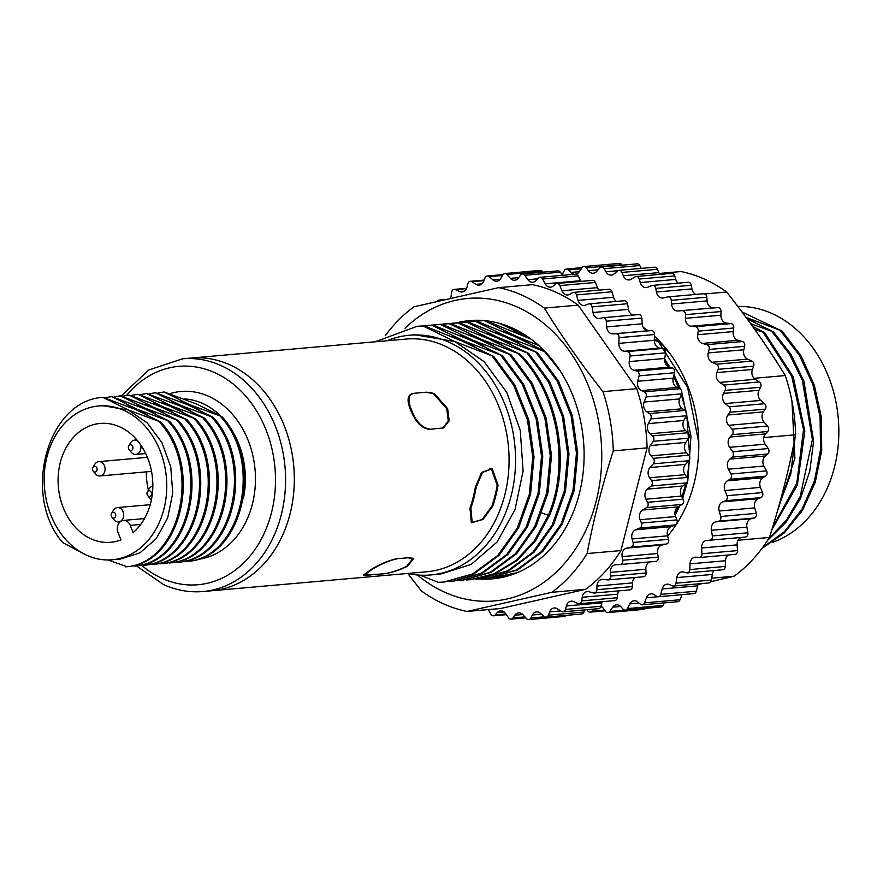 <?xml version="1.0" encoding="UTF-8"?>
<svg xmlns="http://www.w3.org/2000/svg" width="883" height="883" viewBox="0 0 883 883"><rect width="100%" height="100%" fill="white"/><g stroke="black" fill="none" stroke-linecap="round" stroke-linejoin="round"><path stroke-width="1.32" d="M136.346 565.848L163.653 584.645C176.479 590.363 189.624 592.659 203.101 591.511L426.577 571.787A116.81 92.549 85 0 0 504.745 495.12A116.81 92.549 -95 0 0 406.025 339.072L191.291 358.034A116.81 92.549 -95 0 1 229.525 364.712A116.81 92.549 85 0 1 293.884 490.518A116.81 92.549 85 0 1 211.843 590.738A116.81 92.549 -95 0 0 290.01 514.083A116.81 92.549 -95 0 0 191.291 358.034L182.56 358.807L148.786 369.999L121.346 395.739M498.045 485.275A116.81 92.549 -95 0 1 495.782 495.915A116.81 92.549 -95 0 1 492.714 506.202L482.99 519.447L472.195 522.559L470.871 508.122A116.81 92.549 -95 0 0 473.939 497.846A116.81 92.549 -95 0 0 476.202 487.206L482.405 472.383L492.25 468.84L498.045 485.275L497.239 484.91M426.677 392.184L434.293 393.52L447.659 408.697L449.182 420.783L443.652 427.891L430.573 429.259C422.847 428.354 416.754 422.538 412.273 411.82C407.052 399.933 408.056 393.73 415.297 393.189L426.677 392.184M368.939 575.054L364.249 575.032L372.107 569.392C381.191 563.873 389.679 560.308 397.571 558.696L408.95 557.692L413.454 558.895L407.493 566.268C397.195 571.191 388.134 573.784 380.319 574.049L368.939 575.054M407.471 573.464A120.331 95.331 -95 0 0 430.595 574.965A120.331 95.331 -95 0 0 511.114 495.992A120.331 95.331 -95 0 0 448.807 342.118A120.331 95.331 -95 0 0 409.425 335.242A120.331 95.331 -95 0 0 386.92 340.761M738 306.412A120.331 95.331 85 0 1 772.095 313.575A120.331 95.331 85 0 1 838.85 431.202A120.331 95.331 85 0 1 772.548 542.361M746.08 317.439L755.671 322.792M643.508 327.836L645.881 329.105M538.983 345.672L516.058 336.18L528.487 342.847M545.429 351.986L507.317 336.953L519.756 343.619M486.445 333.421L498.586 337.725L466.71 322.14L467.957 322.03L505.595 337.107L537.471 352.692L498.586 337.725L511.014 344.392M477.703 334.182L489.844 338.498L457.979 322.913L459.226 322.803L496.864 337.88L528.729 353.465L489.844 338.498L502.272 345.165M468.972 334.955L481.103 339.271L449.237 323.675L450.485 323.575L488.122 338.642L519.988 354.226L481.103 339.271L493.542 345.937M460.231 335.728L472.372 340.032L440.496 324.447L441.743 324.337L479.392 339.414L511.257 354.999L472.372 340.032L484.8 346.71M451.489 336.5L463.63 340.805L431.765 325.22L433.012 325.11L470.65 340.187L502.515 355.772L463.63 340.805L476.069 347.483M409.425 335.242L414.933 334.756L454.9 341.578L423.023 325.993L424.27 325.882L461.908 340.959L493.785 356.544L454.9 341.578L484.149 361.688L506.787 392.46L520.264 430.352L523.089 471.014L514.988 509.767L496.952 542.151L471.103 564.447L440.462 574.093L430.595 574.965M742.139 312.008L782.117 331.092L746.003 317.328M761.886 548.542L784.27 532.946L802.47 510.363L815.241 482.317L821.709 450.672L821.411 417.549L814.336 385.165L800.958 355.694L782.117 331.092M747.018 318.741L773.387 331.853L750.517 323.653M767.526 540.473L786.069 522.173L800.44 498.597L809.81 471.069L813.607 441.169L803.916 381.103L790.925 354.348L773.387 331.853M752.349 326.224L764.645 332.626L754.634 329.458M772.294 528.895L797.338 485.153L804.832 431.114L793.243 376.898L764.645 332.626M777.791 510.109L794.899 458.288L791.941 401.003M777.448 362.758L762.504 340.695M420.142 575.164L438.31 582.327L444.039 582.029L472.692 573.917L497.857 555.396L517.306 528.078L529.303 494.348L532.78 457.118L527.405 419.635L513.597 385.143L492.537 356.655M762.504 547.714L784.413 531.721L802.128 508.972L814.468 480.948L820.572 449.502L820.053 416.688L812.89 384.668L799.545 355.529L780.87 331.202M768.618 538.762L786.499 520.098L800.23 496.434L812.404 439.502L802.36 380.385L789.457 354.094L772.139 331.964M772.923 526.897L796.819 483.045L803.519 429.591L791.698 376.257L763.398 332.736M778.938 505.882L790.782 474.005L794.954 438.741M644.292 327.935L643.321 327.527M644.469 329.05L647.89 330.65M654.402 339.017L659.8 341.887L654.358 340.441M512.659 331.103L524.8 335.408L499.778 323.454M503.917 331.876L516.058 336.18L484.281 320.584M485.429 320.485L531.113 339.193M495.186 332.648L507.317 336.953L475.451 321.368L476.699 321.257L514.336 336.335L544.469 350.981M670.903 354.9L659.8 341.887M698.806 442.692L687.559 387.273L658.552 341.997M674.921 513.509L678.067 506.853M681.941 496.963L685.87 483.52M687.173 477.593L689.678 459.083M689.778 457.637L686.72 414.359M686.102 411.511L681.268 394.591M678.939 388.343L673.641 376.5M668.188 366.611L664.8 361.279M675.175 515.33L679.689 505.882M682.669 498.321L687.537 481.643M687.857 480.209L690.981 436.125L681.819 392.538M680.583 389.26L674.071 374.8M669.899 367.273L664.678 359.171M501.478 576.864L505.65 576.588M497.118 577.339L511.985 574.69M483.663 320.529L478.884 320.849M488.387 578.111L517.681 569.921L542.824 551.389L562.25 524.072L574.248 490.341L577.714 453.122L572.339 415.65L558.531 381.169L537.471 352.692M476.699 321.257L470.197 321.622M479.646 578.884L508.906 570.716L534.06 552.195L553.498 524.877L565.495 491.136L568.983 453.917L563.597 416.434L549.8 381.953L528.729 353.465M467.957 322.03L457.052 322.858M471.036 579.645L495.418 573.652L517.217 560.418L535.584 540.694L549.381 515.65C571.621 464.226 558.751 392.306 519.988 354.226M459.226 322.803L452.67 323.167M484.193 320.595L474.524 321.324M492.747 577.637L517.328 572.659M560.241 370.992L544.954 352.03M475.451 321.368L465.783 322.096M484.005 578.409L487.78 578.166L516.434 570.032L541.577 551.5L561.003 524.182L573.001 490.451L576.467 453.233L571.091 415.761L557.283 381.279L536.224 352.803M466.71 322.14L460.771 322.45M475.275 579.182L478.994 578.939L507.659 570.826L532.813 552.305L552.25 524.988L564.248 491.246L567.736 454.028L562.35 416.544L548.553 382.063L527.482 353.575M457.979 322.913L448.31 323.631M466.533 579.954L470.253 579.712L494.171 573.762L515.97 560.528L534.336 540.804L548.133 515.76C570.385 464.337 557.504 392.416 518.751 354.337M449.237 323.675L439.568 324.403M457.791 580.727L461.511 580.484L490.164 572.372L515.33 553.851L534.778 526.544L546.776 492.802L550.252 455.573L544.877 418.089L531.08 383.608L510.01 355.109M440.496 324.447L430.838 325.176M449.061 581.5L452.858 581.246L481.5 573.111L506.643 554.579L526.069 527.25L538.045 493.52L541.522 456.301L536.136 418.84L522.328 384.37L501.268 355.882M431.765 325.22L422.096 325.948M423.023 325.993L417.085 326.302L375.165 341.798M450.485 323.575L443.277 323.995M462.173 580.429L491.412 572.261L516.577 553.74L536.025 526.434L548.023 492.692L551.5 455.462L546.124 417.979L532.328 383.498L511.257 354.999M441.743 324.337L435.198 324.712M453.432 581.202L482.747 573.001L507.891 554.469L527.317 527.14L539.292 493.409L542.769 456.191L537.383 418.73L523.575 384.26L502.515 355.772M433.012 325.11L425.838 325.529M444.701 581.974L473.939 573.807L499.105 555.286L518.542 527.968L530.551 494.237L534.027 457.008L528.652 419.524L514.844 385.032L493.785 356.544M424.27 325.882L417.725 326.257M491.378 468.917L481.566 472.416L475.33 487.284A116.81 92.549 85 0 1 469.988 508.2L471.323 522.637L482.063 519.557L491.842 506.279A116.81 92.549 -95 0 0 497.173 485.352L491.378 468.917L489.944 468.277M408.078 557.769L396.699 558.773C388.774 560.396 380.286 563.961 371.235 569.469L363.377 575.109L379.436 574.127C387.438 573.818 396.5 571.224 406.621 566.345L412.582 558.972L408.078 557.769M429.69 429.337L442.78 427.968L448.277 420.97L446.787 408.774L433.421 393.597L425.794 392.262L414.425 393.266C407.162 393.906 406.147 400.12 411.401 411.897C416.246 422.902 422.339 428.719 429.69 429.337M146.335 471.864A59.658 47.274 -95 0 0 148.399 490.142M130.22 525.374A8.62 6.832 -95 0 0 123.377 520.429A8.62 6.832 -95 0 0 118.068 532.681L120.993 539.91A59.658 47.274 85 0 1 110.706 542.305A59.658 47.274 85 0 1 58.366 487.03A59.658 47.274 85 0 1 100.209 423.443A59.658 47.274 85 0 1 149.668 463.763A59.658 47.274 85 0 1 133.145 532.604L130.22 525.374L140.728 524.436M123.929 410.385A77.196 61.17 85 0 1 166.468 493.531A77.196 61.17 85 0 1 112.24 559.778A77.196 61.17 85 0 1 86.975 555.363A77.196 61.17 -95 0 1 44.437 472.217A77.196 61.17 -95 0 1 98.664 405.97A77.196 61.17 -95 0 1 123.929 410.385M98.664 405.97L102.45 405.639L128.3 409.999L147.24 422.891L161.931 442.615L170.75 466.908L172.726 492.979L167.704 517.824L156.302 538.597L139.889 552.879L120.397 559.049L112.24 559.778M127.307 406.003L137.042 409.226L147.064 414.811M136.037 405.231L145.772 408.454L155.805 414.039M144.779 404.458L154.514 407.692L164.547 413.266M153.51 403.686L163.245 406.92L173.278 412.493M162.251 402.913L171.986 406.147L182.019 411.721M170.993 402.151L180.728 405.374L190.761 410.948M179.724 401.379L189.459 404.602L199.492 410.187M185.54 560.937L188.079 561.301C241.898 558.365 265.154 463.122 221.898 416.61L189.459 404.602L164.039 391.975L196.479 403.984L221.898 416.61M102.881 397.372L135.32 409.381L160.739 422.008L128.3 409.999L102.881 397.372C46.976 400.496 21.622 495.926 62.792 542.626L85.618 554.723M108.024 559.965L126.92 566.709C180.739 563.773 203.995 468.52 160.739 422.008M133.112 565.573L135.662 565.937C189.47 563.001 212.726 467.747 169.47 421.235L137.042 409.226L111.622 396.599L144.05 408.608L169.47 421.235M141.854 564.8L144.393 565.164C198.211 562.228 221.467 466.975 178.211 420.463L145.772 408.454L120.353 395.827L152.792 407.836L178.211 420.463M150.596 564.027L153.134 564.392C206.953 561.456 230.209 466.202 186.953 419.701L154.514 407.692L129.095 395.054L161.534 407.063L186.953 419.701M159.326 563.255L161.876 563.619C215.684 560.683 238.94 465.429 195.684 418.928L163.245 406.92L137.825 394.282L170.264 406.29L195.684 418.928M168.068 562.482L170.607 562.846C224.425 559.91 247.681 464.668 204.426 418.156L171.986 406.147L146.567 393.52L179.006 405.529L204.426 418.156M176.81 561.709L179.348 562.074C233.156 559.138 256.412 463.895 213.156 417.383L180.728 405.374L155.309 392.747L187.737 404.756L213.156 417.383M159.492 422.118C202.748 468.63 179.492 563.873 125.673 566.82M105.386 397.703L111.622 396.599M168.223 421.346C211.478 467.858 188.222 563.111 134.415 566.047M114.128 396.942L120.353 395.827M176.964 420.573C220.22 467.085 196.964 562.339 143.145 565.275M122.858 396.169L129.095 395.054M185.706 419.811C228.962 466.312 205.706 561.566 151.887 564.502M131.6 395.396L137.825 394.282M194.437 419.039C237.693 465.54 214.437 560.793 160.629 563.729M140.331 394.624L146.567 393.52M203.178 418.266C246.434 464.767 223.178 560.021 169.359 562.957M149.072 393.851L155.309 392.747M211.909 417.493C255.176 464.005 231.92 559.248 178.101 562.184M157.814 393.078L164.039 391.975M220.651 416.721C263.907 463.233 240.651 558.475 186.832 561.411M93.311 471.235L95.552 473.906A7.185 5.695 -95 0 0 97.66 475.54A7.185 5.695 -95 0 0 100.011 475.948A7.185 5.695 -95 0 0 105.066 469.789A7.185 5.695 -95 0 0 101.103 462.041A7.185 5.695 -95 0 0 98.753 461.632A7.185 5.695 -95 0 0 94.713 464.425L92.969 467.449A2.87 2.274 -95 0 0 93.311 471.235A2.87 2.274 -95 0 0 94.15 471.897A2.87 2.274 -95 0 0 97.02 470.175A2.87 2.274 -95 0 0 95.53 466.489A2.87 2.274 -95 0 0 92.969 467.449M129.128 449.712A2.87 2.274 -95 0 0 129.967 450.363A2.87 2.274 -95 0 0 132.836 448.641A2.87 2.274 -95 0 0 131.346 444.966A2.87 2.274 -95 0 0 128.786 445.915A2.87 2.274 -95 0 0 129.128 449.712L131.357 452.372A7.185 5.695 -95 0 0 133.476 454.005A7.185 5.695 -95 0 0 135.827 454.425A7.185 5.695 -95 0 0 140.331 444.392M137.726 440.959A7.185 5.695 -95 0 0 136.92 440.507A7.185 5.695 -95 0 0 134.569 440.098A7.185 5.695 -95 0 0 130.529 442.902L128.786 445.915M111.92 517.195L114.161 519.866A7.185 5.695 -95 0 0 116.269 521.5A7.185 5.695 -95 0 0 118.631 521.908A7.185 5.695 -95 0 0 123.675 515.749A7.185 5.695 -95 0 0 119.713 508.001A7.185 5.695 -95 0 0 117.362 507.593A7.185 5.695 -95 0 0 113.322 510.385L111.589 513.409A2.87 2.274 -95 0 0 111.92 517.195A2.87 2.274 -95 0 0 112.77 517.857A2.87 2.274 -95 0 0 115.629 516.136A2.87 2.274 -95 0 0 114.139 512.449A2.87 2.274 -95 0 0 111.589 513.409M152.825 486.103A7.185 5.695 -95 0 0 149.139 488.862L147.395 491.875A2.87 2.274 -95 0 0 147.737 495.672A2.87 2.274 -95 0 0 148.576 496.323A2.87 2.274 -95 0 0 151.446 494.601A2.87 2.274 -95 0 0 149.955 490.926A2.87 2.274 -95 0 0 147.395 491.875M147.737 495.672L149.978 498.332A7.185 5.695 -95 0 0 151.434 499.623M565.992 615.374A3.653 2.892 85 0 1 564.16 616.444L528.652 619.579A3.653 2.892 -95 0 0 530.782 618.023L532.35 615.01A7.307 5.784 85 0 1 536.599 611.908A7.307 5.784 85 0 1 540.363 613.199L544.204 616.477A3.653 2.892 -95 0 0 546.091 617.129A3.653 2.892 -95 0 0 548.398 615.164L549.634 611.897A7.307 5.784 85 0 1 554.248 607.979A7.307 5.784 85 0 1 557.35 608.773L561.478 611.411A3.653 2.892 -95 0 0 563.023 611.82A3.653 2.892 -95 0 0 565.473 609.425L566.356 605.959A7.307 5.784 85 0 1 571.246 601.157A7.307 5.784 85 0 1 573.63 601.577L577.979 603.53A3.653 2.892 -95 0 0 579.171 603.74A3.653 2.892 -95 0 0 581.709 600.881L582.217 597.283A7.307 5.784 85 0 1 587.283 591.577A7.307 5.784 85 0 1 588.939 591.731L593.431 592.968A3.653 2.892 -95 0 0 594.259 593.034A3.653 2.892 -95 0 0 596.831 589.712L596.963 586.047A7.307 5.784 85 0 1 602.118 579.391A7.307 5.784 85 0 1 603.012 579.403L607.57 579.888A3.653 2.892 -95 0 0 608.023 579.888A3.653 2.892 -95 0 0 610.595 576.091L610.341 572.405A7.307 5.784 85 0 1 615.473 564.8A7.307 5.784 85 0 1 615.617 564.789L620.164 564.535A3.653 2.892 -95 0 0 620.23 564.524A3.653 2.892 -95 0 0 622.736 560.252L622.107 556.621A7.307 5.784 85 0 1 626.522 548.166L630.97 547.162A3.653 2.892 -95 0 0 633.078 542.471L632.073 538.95A7.307 5.784 85 0 1 635.539 529.8L639.833 528.067A3.653 2.892 -95 0 0 641.411 523.045L640.065 519.701A7.307 5.784 85 0 1 642.537 510.01L646.588 507.57A3.653 2.892 -95 0 0 647.625 502.306L645.948 499.204A7.307 5.784 85 0 1 647.371 489.127L651.113 486.036A3.653 2.892 -95 0 0 651.588 480.617L649.612 477.802A7.307 5.784 85 0 1 649.976 467.526L653.343 463.829A3.653 2.892 -95 0 0 653.243 458.354L651.003 455.86A7.307 5.784 85 0 1 650.296 445.562L653.232 441.323A3.653 2.892 -95 0 0 652.57 435.882L650.098 433.774A7.307 5.784 85 0 1 648.332 423.619L650.782 418.906A3.653 2.892 -95 0 0 649.568 413.586L646.908 411.897A7.307 5.784 85 0 1 644.115 402.063L646.047 396.975A3.653 2.892 -95 0 0 644.292 391.864L641.5 390.606A7.307 5.784 85 0 1 637.714 381.268L639.093 375.871A3.653 2.892 -95 0 0 636.831 371.07L633.95 370.286A7.307 5.784 85 0 1 629.248 361.6L630.043 355.992A3.653 2.892 -95 0 0 627.316 351.577L624.391 351.257A7.307 5.784 85 0 1 618.851 343.377L619.049 337.659A3.653 2.892 -95 0 0 615.904 333.708L612.99 333.873A7.307 5.784 85 0 1 606.709 326.92L606.312 321.191A3.653 2.892 -95 0 0 603.1 317.714A3.653 2.892 -95 0 0 602.802 317.759L599.932 318.41A7.307 5.784 85 0 1 599.325 318.509A7.307 5.784 85 0 1 593.023 312.505L592.04 306.865A3.653 2.892 -95 0 0 588.884 303.862A3.653 2.892 -95 0 0 588.221 304.028L585.462 305.143A7.307 5.784 85 0 1 584.127 305.463A7.307 5.784 85 0 1 578.034 300.397L576.478 294.933A3.653 2.892 -95 0 0 573.431 292.394A3.653 2.892 -95 0 0 572.416 292.726L569.811 294.293A7.307 5.784 85 0 1 567.78 294.966A7.307 5.784 85 0 1 561.996 290.783L559.888 285.584A3.653 2.892 -95 0 0 556.996 283.498A3.653 2.892 -95 0 0 555.661 284.061L553.255 286.048A7.307 5.784 85 0 1 550.573 287.174A7.307 5.784 85 0 1 545.175 283.829L542.559 279.006A3.653 2.892 -95 0 0 539.866 277.328A3.653 2.892 -95 0 0 538.233 278.178L536.069 280.551A7.307 5.784 85 0 1 532.791 282.251A7.307 5.784 85 0 1 527.879 279.668L524.8 275.286A3.653 2.892 -95 0 0 522.339 273.995A3.653 2.892 -95 0 0 520.44 275.176L518.553 277.891A7.307 5.784 85 0 1 514.756 280.253A7.307 5.784 85 0 1 510.385 278.366L506.886 274.492A3.653 2.892 -95 0 0 504.701 273.553A3.653 2.892 -95 0 0 502.582 275.099L501.003 278.123A7.307 5.784 85 0 1 496.754 281.224A7.307 5.784 85 0 1 492.99 279.933L489.149 276.644A3.653 2.892 -95 0 0 487.273 276.004A3.653 2.892 -95 0 0 484.966 277.957L483.718 281.236A7.307 5.784 85 0 1 479.105 285.154A7.307 5.784 85 0 1 476.014 284.348L471.875 281.71A3.653 2.892 -95 0 0 470.33 281.313A3.653 2.892 -95 0 0 467.891 283.708L467.008 287.174A7.307 5.784 85 0 1 462.118 291.964A7.307 5.784 85 0 1 459.723 291.545L455.374 289.591A3.653 2.892 -95 0 0 454.182 289.392A3.653 2.892 -95 0 0 451.643 292.24L451.136 295.838A7.307 5.784 85 0 1 450.374 298.344M584.712 609.899L583.906 612.029A3.653 2.892 85 0 1 581.599 613.994L546.091 617.129M602.239 601.709A7.307 5.784 85 0 0 601.864 602.824L600.981 606.279A3.653 2.892 85 0 1 598.531 608.685L563.023 611.82M618.961 590.859A7.307 5.784 85 0 0 617.725 594.149L617.217 597.747A3.653 2.892 85 0 1 614.689 600.606L579.171 603.74M634.778 577.526A7.307 5.784 85 0 0 632.471 582.901L632.349 586.577A3.653 2.892 85 0 1 629.767 589.899L594.259 593.034M649.855 561.908A7.307 5.784 85 0 0 645.848 569.27L646.102 572.957A3.653 2.892 85 0 1 643.53 576.754L608.023 579.888M638.31 314.624A3.653 2.892 85 0 1 638.608 314.58A3.653 2.892 85 0 1 641.82 318.057L642.217 323.785A7.307 5.784 85 0 0 648.497 330.739L651.411 330.573A3.653 2.892 85 0 1 654.568 334.525L654.358 340.242A7.307 5.784 85 0 0 659.899 348.123L662.824 348.443A3.653 2.892 85 0 1 665.55 352.858L664.756 358.465A7.307 5.784 85 0 0 669.457 367.151L672.338 367.935A3.653 2.892 85 0 1 674.601 372.736L673.221 378.134A7.307 5.784 85 0 0 677.007 387.471L679.8 388.73A3.653 2.892 85 0 1 681.555 393.829L679.623 398.928A7.307 5.784 85 0 0 682.427 408.752L685.076 410.452A3.653 2.892 85 0 1 686.29 415.772L683.839 420.485A7.307 5.784 85 0 0 685.605 430.639L688.078 432.747A3.653 2.892 85 0 1 688.74 438.189L685.804 442.427A7.307 5.784 85 0 0 686.51 452.725L688.762 455.209A3.653 2.892 85 0 1 688.85 460.694L685.484 464.392A7.307 5.784 85 0 0 685.12 474.668L687.095 477.482A3.653 2.892 85 0 1 686.621 482.902L682.879 485.992A7.307 5.784 85 0 0 681.455 496.069L683.133 499.171A3.653 2.892 85 0 1 682.095 504.436L678.045 506.875A7.307 5.784 85 0 0 675.572 516.566L676.919 519.91A3.653 2.892 85 0 1 675.34 524.932L671.058 526.665A7.307 5.784 85 0 0 667.581 535.815L668.586 539.336A3.653 2.892 85 0 1 666.477 544.027L662.029 545.032A7.307 5.784 85 0 0 657.614 553.486L658.243 557.118A3.653 2.892 85 0 1 655.738 561.389A3.653 2.892 85 0 1 655.672 561.4L620.296 564.524M632.802 315.099A7.307 5.784 85 0 1 628.53 309.37L627.548 303.73L592.04 306.865M588.884 303.862L624.391 300.728A3.653 2.892 85 0 1 627.548 303.73M616.4 301.434A7.307 5.784 85 0 1 613.542 297.262L611.985 291.787L576.478 294.933M573.431 292.394L608.939 289.26A3.653 2.892 85 0 1 611.985 291.787M599.093 290.132A7.307 5.784 85 0 1 597.504 287.648L595.396 282.45L559.888 285.584M556.996 283.498L592.504 280.364A3.653 2.892 85 0 1 595.396 282.45M581.091 281.368A7.307 5.784 85 0 1 580.683 280.695L578.078 275.86L542.559 279.006M539.866 277.328L575.374 274.194A3.653 2.892 85 0 1 578.078 275.86M562.537 275.33L560.308 272.152L524.8 275.286M522.339 273.995L557.846 270.86A3.653 2.892 85 0 1 560.308 272.152M543.122 272.163L542.394 271.357L506.886 274.492M504.701 273.553L540.208 270.419A3.653 2.892 85 0 1 542.394 271.357M456.356 322.891A129.635 102.704 85 0 1 469.767 320.573A129.635 102.704 85 0 1 512.195 327.979A129.635 102.704 85 0 1 583.619 467.604A129.635 102.704 85 0 1 492.571 578.829A129.635 102.704 85 0 1 479.303 578.917M385.275 335.683A164.315 130.187 85 0 1 413.917 306.798L498.718 287.637A164.315 130.187 85 0 1 522.195 295.264A164.315 130.187 85 0 1 544.336 308.112C561.588 336.158 581.135 364.006 602.968 391.644A164.315 130.187 85 0 1 613.288 450.871C602.272 485.297 593.542 519.524 587.107 553.553A164.315 130.187 85 0 1 551.82 592.305L467.019 611.455A164.315 130.187 85 0 1 443.542 603.84A164.315 130.187 85 0 1 421.401 590.981L407.791 573.542M613.288 450.871L647.096 447.88A164.315 130.187 -95 0 0 636.775 388.663L602.968 391.644M544.336 308.112L578.144 305.132A164.315 130.187 -95 0 0 532.537 284.657L498.718 287.637M587.107 553.553L620.926 550.573L647.096 447.88M441.014 300.463L439.922 300.165A3.653 2.892 -95 0 0 439.094 300.088A3.653 2.892 -95 0 0 437.14 301.346M488.332 609.579L490.793 614.126A3.653 2.892 -95 0 0 493.487 615.804A3.653 2.892 -95 0 0 495.131 614.954L497.284 612.581A7.307 5.784 85 0 1 500.562 610.881A7.307 5.784 85 0 1 505.484 613.464L508.564 617.846A3.653 2.892 -95 0 0 511.025 619.138A3.653 2.892 -95 0 0 512.924 617.957L514.811 615.23A7.307 5.784 85 0 1 518.608 612.879A7.307 5.784 85 0 1 522.979 614.767L526.467 618.63A3.653 2.892 -95 0 0 528.652 619.579M578.144 305.132L636.775 388.663M467.019 611.455L500.827 608.475L585.628 589.314A164.315 130.187 -95 0 0 620.926 550.573M551.82 592.305L585.628 589.314M562.151 274.768L564.336 270.562A3.653 2.892 -95 0 1 566.467 269.006A3.653 2.892 -95 0 1 568.652 269.955L570.893 272.439A7.307 5.784 -95 0 0 574.193 274.293M575.959 274.216A7.307 5.784 -95 0 0 579.071 271.975L581.996 267.737A3.653 2.892 -95 0 1 583.895 266.556A3.653 2.892 -95 0 1 586.356 267.847L588.343 270.662A7.307 5.784 -95 0 0 593.255 273.244A7.307 5.784 -95 0 0 596.533 271.545L599.899 267.847A3.653 2.892 -95 0 1 601.533 266.997A3.653 2.892 -95 0 1 604.226 268.675L605.915 271.776A7.307 5.784 -95 0 0 611.301 275.121A7.307 5.784 -95 0 0 613.983 273.995L617.725 270.904A3.653 2.892 -95 0 1 619.06 270.33A3.653 2.892 -95 0 1 621.963 272.428L623.31 275.761A7.307 5.784 -95 0 0 629.093 279.944A7.307 5.784 -95 0 0 631.124 279.271L635.175 276.843A3.653 2.892 -95 0 1 636.19 276.5A3.653 2.892 -95 0 1 639.237 279.039L640.241 282.549A7.307 5.784 -95 0 0 646.334 287.615A7.307 5.784 -95 0 0 647.669 287.295L651.963 285.562A3.653 2.892 -95 0 1 652.625 285.397A3.653 2.892 -95 0 1 655.782 288.399L656.411 292.03A7.307 5.784 -95 0 0 662.714 298.024A7.307 5.784 -95 0 0 663.321 297.924L667.78 296.92A3.653 2.892 -95 0 1 668.089 296.876A3.653 2.892 -95 0 1 671.29 300.341L671.544 304.028A7.307 5.784 -95 0 0 677.824 310.982L717.879 307.582A3.653 2.892 85 0 1 721.025 311.533L720.903 315.209A7.307 5.784 -95 0 0 726.433 323.101L730.992 323.586A3.653 2.892 85 0 1 733.718 328.001L733.21 331.6A7.307 5.784 -95 0 0 737.912 340.286L742.393 341.522A3.653 2.892 85 0 1 744.656 346.324L743.773 349.789A7.307 5.784 -95 0 0 747.559 359.127L751.908 361.081A3.653 2.892 85 0 1 753.663 366.18L752.415 369.458A7.307 5.784 -95 0 0 755.219 379.282L759.347 381.931A3.653 2.892 85 0 1 760.572 387.251L758.994 390.275A7.307 5.784 -95 0 0 760.76 400.429L764.612 403.708A3.653 2.892 85 0 1 765.263 409.16L763.387 411.875A7.307 5.784 -95 0 0 764.093 422.184L767.581 426.048A3.653 2.892 85 0 1 767.68 431.533L765.517 433.906A7.307 5.784 -95 0 0 765.153 444.182L768.232 448.564A3.653 2.892 85 0 1 767.746 453.983L765.351 455.97A7.307 5.784 -95 0 0 763.916 466.047L766.532 470.871A3.653 2.892 85 0 1 765.495 476.147L762.89 477.703A7.307 5.784 -95 0 0 760.418 487.405L762.526 492.593A3.653 2.892 85 0 1 760.947 497.615L758.188 498.729A7.307 5.784 -95 0 0 754.722 507.891L756.278 513.354A3.653 2.892 85 0 1 754.17 518.045L751.312 518.696A7.307 5.784 -95 0 0 746.897 527.151L747.89 532.802A3.653 2.892 85 0 1 745.373 537.074A3.653 2.892 85 0 1 745.307 537.085L709.932 540.208M600.959 606.356A7.307 5.784 -95 0 1 603.42 608.475L605.396 611.301A3.653 2.892 -95 0 0 607.857 612.581A3.653 2.892 -95 0 0 609.756 611.411L612.692 607.173A7.307 5.784 -95 0 1 616.489 604.811A7.307 5.784 -95 0 1 620.859 606.709L623.1 609.193A3.653 2.892 -95 0 0 625.285 610.131A3.653 2.892 -95 0 0 627.416 608.586L629.866 603.873A7.307 5.784 -95 0 1 634.115 600.771A7.307 5.784 -95 0 1 637.868 602.074L640.341 604.182A3.653 2.892 -95 0 0 642.228 604.822A3.653 2.892 -95 0 0 644.535 602.868L646.455 597.769A7.307 5.784 -95 0 1 651.069 593.851A7.307 5.784 -95 0 1 654.171 594.656L656.82 596.345A3.653 2.892 -95 0 0 658.376 596.753A3.653 2.892 -95 0 0 660.815 594.347L662.195 588.961A7.307 5.784 -95 0 1 667.073 584.171A7.307 5.784 -95 0 1 669.469 584.579L672.261 585.837A3.653 2.892 -95 0 0 673.453 586.047A3.653 2.892 -95 0 0 675.992 583.188L676.786 577.592A7.307 5.784 -95 0 1 681.853 571.875A7.307 5.784 -95 0 1 683.508 572.029L686.389 572.824A3.653 2.892 -95 0 0 687.217 572.901A3.653 2.892 -95 0 0 689.8 569.579L689.998 563.862A7.307 5.784 -95 0 1 695.153 557.206A7.307 5.784 -95 0 1 696.047 557.217L698.972 557.526A3.653 2.892 -95 0 0 699.424 557.537A3.653 2.892 -95 0 0 701.996 553.729L701.599 548.001A7.307 5.784 -95 0 1 706.731 540.396A7.307 5.784 -95 0 1 706.875 540.385L709.8 540.219A3.653 2.892 -95 0 0 709.866 540.208A3.653 2.892 -95 0 0 712.371 535.937L711.389 530.286A7.307 5.784 -95 0 1 715.804 521.831L718.663 521.18A3.653 2.892 -95 0 0 720.76 516.489L719.204 511.025A7.307 5.784 -95 0 1 722.68 501.864L725.429 500.749A3.653 2.892 -95 0 0 727.018 495.727L724.91 490.54A7.307 5.784 -95 0 1 727.382 480.838L729.987 479.281A3.653 2.892 -95 0 0 731.025 474.005L728.409 469.182A7.307 5.784 -95 0 1 729.844 459.105L732.239 457.118A3.653 2.892 -95 0 0 732.724 451.699L729.645 447.317A7.307 5.784 -95 0 1 730.009 437.041L732.162 434.668A3.653 2.892 -95 0 0 732.073 429.182L728.585 425.319A7.307 5.784 -95 0 1 727.868 415.01L729.755 412.295A3.653 2.892 -95 0 0 729.093 406.842L725.252 403.564A7.307 5.784 -95 0 1 723.486 393.41L725.053 390.385A3.653 2.892 -95 0 0 723.839 385.065L719.711 382.427A7.307 5.784 -95 0 1 716.908 372.593L718.155 369.326A3.653 2.892 -95 0 0 716.4 364.215L712.051 362.262A7.307 5.784 -95 0 1 708.265 352.924L709.148 349.458A3.653 2.892 -95 0 0 706.886 344.657L702.393 343.421A7.307 5.784 -95 0 1 697.702 334.734L698.21 331.136A3.653 2.892 -95 0 0 695.484 326.721L690.925 326.235A7.307 5.784 -95 0 1 685.385 318.344L685.517 314.668A3.653 2.892 -95 0 0 682.371 310.717M593.862 609.093L591.853 611.29L604.601 610.164M587.096 609.689L587.526 610.473A3.653 2.892 -95 0 0 590.219 612.14A3.653 2.892 -95 0 0 591.853 611.29M667.636 536.014A129.635 102.704 -95 0 0 654.502 336.291M648.001 330.739A129.635 102.704 -95 0 0 643.089 327.085M710.914 581.654L734.137 576.202A164.315 130.187 -95 0 0 769.435 537.46C780.451 503.023 789.17 468.796 795.616 434.767A164.315 130.187 -95 0 0 785.285 375.551C768.033 347.505 748.497 319.657 726.665 292.019A164.315 130.187 -95 0 0 704.524 279.16A164.315 130.187 -95 0 0 681.047 271.545L659.215 273.465M734.137 576.202L711.764 578.177M769.435 537.46L738.067 540.23M795.616 434.767L763.773 437.582M645.186 608.376A3.653 2.892 85 0 1 643.365 609.447L607.857 612.581M664.259 602.879L662.923 605.451A3.653 2.892 85 0 1 660.793 606.996L625.285 610.131M681.963 594.667L680.042 599.734A3.653 2.892 85 0 1 677.736 601.687L642.228 604.822M698.508 583.84A7.307 5.784 -95 0 0 697.702 585.826L696.323 591.213A3.653 2.892 85 0 1 693.883 593.608L658.376 596.753M714.005 570.539A7.307 5.784 -95 0 0 712.294 574.458L711.499 580.054A3.653 2.892 85 0 1 708.972 582.912L673.453 586.047M728.254 554.988A7.307 5.784 -95 0 0 725.506 560.727L725.307 566.433A3.653 2.892 85 0 1 722.736 569.767L687.217 572.901M741.334 537.438A7.307 5.784 -95 0 0 737.106 544.866L737.504 550.595A3.653 2.892 85 0 1 734.932 554.403L699.424 557.537M703.287 293.785A3.653 2.892 85 0 1 703.596 293.741A3.653 2.892 85 0 1 706.808 297.207L707.062 300.893A7.307 5.784 -95 0 0 713.332 307.847L717.879 307.582M652.625 285.397L688.133 282.262A3.653 2.892 85 0 1 691.29 285.264L691.919 288.896A7.307 5.784 -95 0 0 695.749 294.425M636.19 276.5L671.698 273.366A3.653 2.892 85 0 1 674.744 275.904L675.749 279.414A7.307 5.784 -95 0 0 678.045 283.156M619.06 270.33L654.579 267.196A3.653 2.892 85 0 1 657.471 269.293L658.817 272.626A7.307 5.784 -95 0 0 659.822 274.414M601.533 266.997L637.04 263.862A3.653 2.892 85 0 1 639.745 265.54L641.279 268.377M583.895 266.556L619.413 263.421A3.653 2.892 85 0 1 621.864 264.712L622.195 265.176M698.133 584.557L703.133 583.431M785.285 375.551L754.038 378.31M726.665 292.019L704.789 293.951M492.714 506.202L491.974 505.871M446.864 408.972L447.659 408.697L446.533 408.189M541.985 513.045L549.381 515.65M184.26 398.917A77.196 61.17 85 0 1 202.571 403.443A77.196 61.17 85 0 1 220.452 415.794M226.114 422.03A77.196 61.17 85 0 1 243.366 498.641M170.165 393.597A84.393 66.865 85 0 1 208.653 396.312A84.393 66.865 85 0 1 255.187 486.743A84.393 66.865 85 0 1 196.6 559.535M141.203 564.954A109.613 86.854 -95 0 0 162.229 578.475A109.613 86.854 -95 0 0 271.456 512.802A109.613 86.854 -95 0 0 214.69 372.615A109.613 86.854 -95 0 0 126.589 395.418M203.101 591.511A116.81 92.549 -95 0 0 285.143 491.29A116.81 92.549 -95 0 0 220.783 365.485A116.81 92.549 -95 0 0 182.56 358.807M417.394 574.976A151.843 120.309 -95 0 0 444.822 592.272A151.843 120.309 -95 0 0 596.146 501.301A151.843 120.309 -95 0 0 517.515 307.129A151.843 120.309 -95 0 0 405.043 328.266M505.86 614.005L495.131 614.954M504.083 611.974L497.284 612.581M524.899 616.897L512.924 617.957M522.758 614.535L514.811 615.23M544.668 616.798L530.782 618.023M541.533 614.193L532.35 615.01M583.906 612.029L548.398 615.164M560.694 610.915L549.634 611.897M600.981 606.279L565.473 609.425M601.864 602.824L566.356 605.959M617.217 597.747L581.709 600.881M617.725 594.149L582.217 597.283M632.349 586.577L596.831 589.712M632.471 582.901L596.963 586.047M646.102 572.957L610.595 576.091M645.848 569.27L610.341 572.405M658.243 557.118L622.736 560.252M657.614 553.486L622.107 556.621M662.029 545.032L626.522 548.166M666.477 544.027L630.97 547.162M668.586 539.336L633.078 542.471M667.581 535.815L632.073 538.95M671.058 526.665L635.539 529.8M675.34 524.932L639.833 528.067M676.919 519.91L641.411 523.045M675.572 516.566L640.065 519.701M678.045 506.875L642.537 510.01M682.095 504.436L646.588 507.57M683.133 499.171L647.625 502.306M681.455 496.069L645.948 499.204M682.879 485.992L647.371 489.127M686.621 482.902L651.113 486.036M687.095 477.482L651.588 480.617M685.12 474.668L649.612 477.802M685.484 464.392L649.976 467.526M688.85 460.694L653.343 463.829M688.762 455.209L653.243 458.354M686.51 452.725L651.003 455.86M685.804 442.427L650.296 445.562M688.74 438.189L653.232 441.323M688.078 432.747L652.57 435.882M685.605 430.639L650.098 433.774M683.839 420.485L648.332 423.619M686.29 415.772L650.782 418.906M685.076 410.452L649.568 413.586M682.427 408.752L646.908 411.897M679.623 398.928L644.115 402.063M681.555 393.829L646.047 396.975M679.8 388.73L644.292 391.864M677.007 387.471L641.5 390.606M673.221 378.134L637.714 381.268M674.601 372.736L639.093 375.871M672.338 367.935L636.831 371.07M669.457 367.151L633.95 370.286M664.756 358.465L629.248 361.6M665.55 352.858L630.043 355.992M662.824 348.443L627.316 351.577M659.899 348.123L624.391 351.257M654.358 340.242L618.851 343.377M654.568 334.525L619.049 337.659M651.411 330.573L615.904 333.708M648.497 330.739L612.99 333.873M642.217 323.785L606.709 326.92M641.82 318.057L606.312 321.191M628.53 309.37L593.023 312.505M613.542 297.262L578.034 300.397M597.504 287.648L561.996 290.783M580.683 280.695L545.175 283.829M537.659 278.807L527.879 279.668M518.74 277.626L510.385 278.366M500.231 279.293L492.99 279.933M502.383 275.485L489.149 276.644M482.019 283.818L476.014 284.348M483.939 280.651L471.875 281.71M464.392 291.136L459.723 291.545M466.489 288.62L455.374 289.591M443.862 299.823L439.922 300.165M561.654 274.061L562.559 273.984M568.652 269.955L581.235 268.84M570.893 272.439L579.248 271.699M586.356 267.847L621.864 264.712M588.343 270.662L598.122 269.801M604.226 268.675L639.745 265.54M605.915 271.776L617.979 270.706M621.963 272.428L657.471 269.293M623.31 275.761L658.817 272.626M639.237 279.039L674.744 275.904M640.241 282.549L675.749 279.414M655.782 288.399L691.29 285.264M656.411 292.03L691.919 288.896M671.29 300.341L706.808 297.207M671.544 304.028L707.062 300.893M677.824 310.982L713.332 307.847M685.517 314.668L721.025 311.533M685.385 318.344L720.903 315.209M690.925 326.235L726.433 323.101M695.484 326.721L730.992 323.586M698.21 331.136L733.718 328.001M697.702 334.734L733.21 331.6M702.393 343.421L737.912 340.286M706.886 344.657L742.393 341.522M709.148 349.458L744.656 346.324M708.265 352.924L743.773 349.789M712.051 362.262L747.559 359.127M716.4 364.215L751.908 361.081M718.155 369.326L753.663 366.18M716.908 372.593L752.415 369.458M719.711 382.427L755.219 379.282M723.839 385.065L759.347 381.931M725.053 390.385L760.572 387.251M723.486 393.41L758.994 390.275M725.252 403.564L760.76 400.429M729.093 406.842L764.612 403.708M729.755 412.295L765.263 409.16M727.868 415.01L763.387 411.875M728.585 425.319L764.093 422.184M732.073 429.182L767.581 426.048M732.162 434.668L767.68 431.533M730.009 437.041L765.517 433.906M729.645 447.317L765.153 444.182M732.724 451.699L768.232 448.564M732.239 457.118L767.746 453.983M729.844 459.105L765.351 455.97M728.409 469.182L763.916 466.047M731.025 474.005L766.532 470.871M729.987 479.281L765.495 476.147M727.382 480.838L762.89 477.703M724.91 490.54L760.418 487.405M727.018 495.727L762.526 492.593M725.429 500.749L760.947 497.615M722.68 501.864L758.188 498.729M719.204 511.025L754.722 507.891M720.76 516.489L756.278 513.354M718.663 521.18L754.17 518.045M715.804 521.831L751.312 518.696M711.389 530.286L746.897 527.151M712.371 535.937L747.89 532.802M701.599 548.001L737.106 544.866M701.996 553.729L737.504 550.595M689.998 563.862L725.506 560.727M689.8 569.579L725.307 566.433M676.786 577.592L712.294 574.458M675.992 583.188L711.499 580.054M662.195 588.961L697.702 585.826M660.815 594.347L696.323 591.213M646.455 597.769L658.012 596.753M644.535 602.868L680.042 599.734M629.866 603.873L639.038 603.067M627.416 608.586L662.923 605.451M612.692 607.173L620.639 606.466M609.756 611.411L624.623 610.098M600.661 607.118L602.018 606.996M478.288 320.904L479.535 320.794M497.791 577.283L496.544 577.394M469.568 321.677L470.805 321.567M489.027 578.056L487.78 578.166M480.242 578.829L478.994 578.939M451.997 323.222L453.244 323.112M471.5 579.601L470.253 579.712M462.747 580.374L461.511 580.484M434.579 324.767L435.827 324.657M454.105 581.135L452.858 581.246M417.085 326.313L418.332 326.202M433.421 393.597L430.749 392.394M441.964 428.255L442.78 427.968M411.931 557.868L412.582 558.972M144.525 518.564L123.377 520.429M151.534 471.401L100.011 475.948M147.384 457.339L98.753 461.632M145.695 453.553L135.827 454.425M136.832 439.9L134.569 440.098M120.209 521.776L118.631 521.908M150.22 504.69L117.362 507.593M493.487 615.804L506.334 614.667M511.025 619.138L525.749 617.835M620.23 564.524L655.738 561.389M603.1 317.714L638.608 314.58M487.273 276.004L502.88 274.624M470.33 281.313L484.149 280.088M454.182 289.392L466.632 288.288M439.094 300.088L444.933 299.569M563.001 273.134L561.113 273.3M582.074 267.626L566.467 269.006M703.596 293.741L668.089 296.876M745.373 537.074L709.866 540.208M605.065 610.826L590.219 612.14"/></g></svg>
